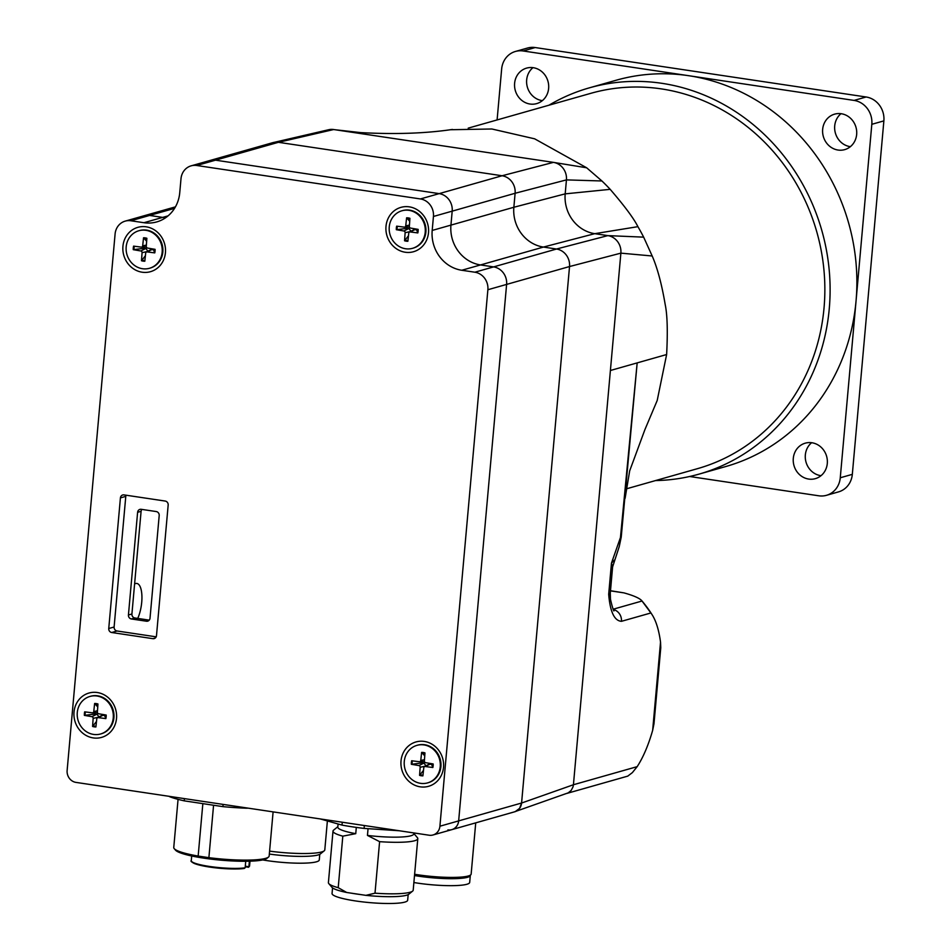 <?xml version="1.0" encoding="UTF-8"?>
<svg xmlns="http://www.w3.org/2000/svg" width="951" height="951" viewBox="0 0 951 951"><rect width="100%" height="100%" fill="white"/><g stroke="black" fill="none" stroke-linecap="round" stroke-linejoin="round"><path stroke-width="1.43" d="M626.245 488.885L697.475 468.665A195.098 179.454 -105.9 0 0 816.814 231.973A195.098 179.454 -105.9 0 0 590.892 93.305L468.225 128.135M548.953 105.216A200.768 184.672 74.1 0 1 589.347 87.849A200.768 184.672 74.1 0 1 821.83 230.546A200.768 184.672 74.1 0 1 699.021 474.121A200.768 184.672 74.1 0 1 655.536 480.576M856.661 134.424A18.449 16.963 74.1 0 1 844.702 149.628A18.449 16.963 74.1 0 1 823.34 136.516A18.449 16.963 74.1 0 1 834.621 114.144A18.449 16.963 74.1 0 1 856.661 134.424M841.005 113.68A18.449 16.963 -105.9 0 0 835.394 133.104A18.449 16.963 -105.9 0 0 850.372 146.668M589.347 87.849L616.117 80.253A200.768 184.672 74.1 0 1 688.607 75.688A200.768 184.672 74.1 0 1 856.043 301.039L840.268 477.771A21.279 19.579 74.1 0 1 826.467 495.316A21.279 19.579 74.1 0 1 818.775 495.792L689.641 476.499M497.1 119.945L501.652 68.995A21.279 19.579 74.1 0 1 515.454 51.449A21.279 19.579 74.1 0 1 523.145 50.974L854.069 100.414A21.279 19.579 74.1 0 1 871.817 124.308L856.043 301.039A200.768 184.672 74.1 0 1 725.803 466.525L699.021 474.121M827.299 463.446A18.449 16.963 74.1 0 1 815.34 478.65A18.449 16.963 74.1 0 1 793.978 465.538A18.449 16.963 74.1 0 1 805.259 443.166A18.449 16.963 74.1 0 1 827.299 463.446M826.467 495.316L838.509 491.893A21.279 19.579 -105.9 0 0 852.322 474.347L883.871 120.884A21.279 19.579 -105.9 0 0 866.111 96.99L535.187 47.55A21.279 19.579 -105.9 0 0 527.508 48.037L515.454 51.449M811.643 442.702A18.449 16.963 -105.9 0 0 806.02 462.115A18.449 16.963 -105.9 0 0 820.998 475.69M532.964 67.664A18.449 16.963 -105.9 0 0 527.353 87.076A18.449 16.963 -105.9 0 0 542.332 100.64M548.632 88.407A18.449 16.963 74.1 0 1 536.661 103.611A18.449 16.963 74.1 0 1 515.299 90.5A18.449 16.963 74.1 0 1 526.581 68.115A18.449 16.963 74.1 0 1 548.632 88.407M450.025 129.74L491.869 128.991L534.652 138.822L586.648 167.78L601.924 180.975A200.067 184.019 74.1 0 1 610.185 189.344C624.557 206.01 633.794 218.445 637.907 226.659A200.067 184.019 74.1 0 1 643.649 237.144L652.184 255.985C657.438 268.063 661.765 284.254 665.201 304.558C667.352 314.864 667.828 331.53 666.627 354.533L657.212 400.454L644.933 429.567L629.681 470.84L625.092 498.36M620.456 537.505A10.639 1.32 -174.3 0 0 621.229 537.101A10.639 1.32 -174.3 0 1 621.229 537.101L637.17 362.902L620.456 537.505L611.469 563.111L612.61 566.891L610.269 593.269A21.279 3.21 -174.9 0 1 608.688 594.304C610.102 611.802 614.358 620.801 621.443 621.324A10.639 9.783 -105.9 0 0 613.252 609.508M614.394 560.103L611.469 563.111L608.688 594.304L610.447 598.357L610.269 593.269M273.341 142.543L328.666 129.728A15.608 14.36 74.1 0 1 333.67 129.538L553.423 162.371A15.608 14.36 74.1 0 1 553.613 162.407A15.608 14.36 74.1 0 1 566.439 179.894L565.191 193.861A35.472 32.631 -105.9 0 0 594.767 233.673L607.855 235.622A15.608 14.36 74.1 0 1 620.872 253.144L610.399 370.498L666.627 354.533M610.483 590.868L623.904 592.865L610.494 590.726M621.443 621.324L650.888 612.967L642.02 601.02L613.133 609.222M650.888 612.967A85.138 30.836 -81.5 0 1 652.231 614.917A85.138 30.836 -81.5 0 1 660.529 642.163L652.659 730.309L653.991 723.711L660.767 647.726L660.529 642.163M623.904 592.865A85.138 12.838 -174.9 0 1 641.77 600.699A85.138 12.838 -174.9 0 1 642.02 601.02M627.755 776.123L632.367 772.616L637.17 766.649L573.429 784.741L610.399 370.498M652.659 730.309A85.138 30.836 -81.5 0 1 637.17 766.649M526.818 744.36L521.588 803.036L573.429 784.741L573.049 786.81L571.182 790.424L568.222 792.849L514.158 811.94M521.588 803.036L519.591 808.374L515.216 811.643M202.848 803.631L198.153 856.055L208.887 857.659A47.883 7.228 5.1 0 0 268.503 857.077L266.981 858.313A46.468 7.014 -174.9 0 1 220.715 860.144A46.468 7.014 -174.9 0 1 175.495 850.135A46.468 7.014 -174.9 0 1 175.471 850.099M169.623 796.7A63.848 9.629 5.1 0 0 184.232 800.849L222.914 806.638A63.848 9.629 5.1 0 0 246.559 808.207L246.594 807.91M246.559 808.207L248.235 808.16M184.232 800.849L184.423 798.614M208.887 857.659L213.571 805.235M198.153 856.055A47.883 7.228 -174.9 0 1 174.223 848.649A47.883 7.228 -174.9 0 1 174.199 848.613A47.883 7.228 -174.9 0 1 173.76 847.496L178.063 799.363M268.503 857.077A47.883 7.228 5.1 0 0 269.157 856.031L273.103 811.881M222.914 806.638L223.116 804.403M249.388 861.202L248.889 866.73L245.239 866.777L248.401 867.264M245.287 866.195L248.889 866.73A29.267 4.41 5.1 0 0 249.578 865.897L248.651 867.205M244.324 868.441C233.839 869.987 207.116 868.168 194.551 863.591C191.496 862.01 190.402 861.035 191.282 860.679A29.267 4.41 5.1 0 0 212.204 866.825A29.267 4.41 5.1 0 0 245.144 867.799L244.027 868.453L245.144 867.799L245.727 861.273M320.285 818.942L342.015 825.099L342.277 822.223M342.015 825.099A63.848 9.629 5.1 0 0 364.102 828.404L364.352 825.527M399.277 830.758L364.102 828.404M338.092 823.994L337.807 827.12A38.135 5.754 5.1 0 0 355.745 833.67L356.304 827.406M337.855 826.681L333.587 830.152A42.569 6.419 5.1 0 0 333.005 831.091A42.569 6.419 5.1 0 0 342.812 836.155L355.745 833.67M333.005 831.091L328.404 882.611A42.569 6.419 5.1 0 0 328.808 883.622A42.569 6.419 5.1 0 0 338.211 887.675L342.812 836.155M338.211 887.675L346.687 892.478A39.015 5.884 -174.9 0 1 331.994 887.354L328.808 883.622M346.687 892.478L351.525 893.203A37.957 5.73 5.1 0 0 361.071 894.629L365.909 895.355L375.003 893.179A42.569 6.419 5.1 0 0 412.615 891.111A42.569 6.419 5.1 0 0 413.198 890.184L417.798 838.663A42.569 6.419 5.1 0 0 417.394 837.653L413.816 833.468M332.553 887.865L332.054 893.488A37.957 5.73 5.1 0 0 384.466 903.45A37.957 5.73 5.1 0 0 407.658 900.252L408.169 894.629M412.615 891.111L408.811 894.213A39.015 5.884 -174.9 0 1 365.909 895.355M375.003 893.179L379.604 841.659A42.569 6.419 5.1 0 0 417.798 838.663M379.604 841.659L367.455 835.418A38.135 5.754 5.1 0 0 413.768 833.908L413.863 832.933M367.455 835.418L368.061 828.666M361.071 894.629L351.525 893.203M475.726 822.853L471.149 874.1A38.67 5.825 -174.9 0 1 470.614 874.944A38.67 5.825 -174.9 0 1 463.292 876.881A38.67 5.825 -174.9 0 1 414.612 874.266M414.517 875.419A37.244 5.611 5.1 0 0 469.105 876.192L470.614 874.944M414.505 875.538A37.957 5.718 5.1 0 0 447.125 878.641A37.957 5.718 5.1 0 0 470.317 875.431A37.957 5.718 5.1 0 0 470.305 875.205M470.317 875.431L469.687 882.421A37.957 5.718 -174.9 0 1 446.495 885.619A37.957 5.718 -174.9 0 1 413.875 882.528M262.714 859.93A37.957 5.718 5.1 0 0 319.274 859.954L319.774 854.319M269.335 854.057A39.015 5.884 5.1 0 0 320.416 853.915L324.22 850.812A42.569 6.419 -174.9 0 1 269.597 851.121M327.382 820.951L324.802 849.885A42.569 6.419 -174.9 0 1 324.22 850.812M153.634 249.091A5.337 4.91 74.1 0 1 153.503 249.804L154.763 252.895L147.191 251.92A1.522 1.403 -105.9 0 0 145.681 253.18L144.814 261.24A11.804 10.853 -105.9 0 1 141.485 260.74L142.068 252.645A1.522 1.403 -105.9 0 0 140.819 250.969L145.848 248.449L148.023 251.385M145.408 255.712L141.485 260.74M146.644 241.245L143.542 237.786L142.674 245.834A1.522 1.403 -105.9 0 1 141.164 247.105L133.58 246.131A11.804 10.853 -105.9 0 0 133.271 249.673L143.791 248.354A5.337 4.91 74.1 0 1 143.874 246.987M139.179 230.653A19.507 17.95 74.1 0 1 139.5 230.558A19.507 17.95 74.1 0 1 162.823 252.015A19.507 17.95 74.1 0 1 150.163 268.087A19.507 17.95 74.1 0 1 149.83 268.182M162.157 252.193A19.507 17.95 74.1 0 1 149.497 268.277A19.507 17.95 74.1 0 1 126.186 246.82A19.507 17.95 74.1 0 1 138.846 230.748A19.507 17.95 74.1 0 1 162.157 252.193M133.271 249.673L140.819 250.969M143.542 237.786A11.804 10.853 -105.9 0 1 146.858 238.273L146.288 246.38A1.522 1.403 -105.9 0 0 147.536 248.056L155.084 249.34A11.804 10.853 -105.9 0 1 154.763 252.895M143.791 248.354L145.848 248.449M146.395 252.063L151.019 249.542L153.503 249.804M416.704 229.12A5.337 4.91 74.1 0 1 416.574 229.833L417.834 232.924L410.25 231.949A1.522 1.403 -105.9 0 0 408.752 233.209L407.872 241.269A11.804 10.853 -105.9 0 1 404.555 240.769L405.126 232.674A1.522 1.403 -105.9 0 0 403.89 230.998L408.918 228.478L411.094 231.414M408.478 235.741L404.555 240.769M409.715 221.274L406.612 217.815L405.732 225.862A1.522 1.403 -105.9 0 1 404.234 227.134L396.65 226.16A11.804 10.853 -105.9 0 0 396.329 229.702L406.862 228.383A5.337 4.91 74.1 0 1 406.945 227.016M402.237 210.682A19.507 17.95 74.1 0 1 402.57 210.587A19.507 17.95 74.1 0 1 425.882 232.044A19.507 17.95 74.1 0 1 413.233 248.116A19.507 17.95 74.1 0 1 412.9 248.211M425.228 232.222A19.507 17.95 74.1 0 1 412.568 248.306A19.507 17.95 74.1 0 1 389.256 226.849A19.507 17.95 74.1 0 1 401.916 210.777A19.507 17.95 74.1 0 1 425.228 232.222M396.329 229.702L403.89 230.998M406.612 217.815A11.804 10.853 -105.9 0 1 409.929 218.302L409.358 226.409A1.522 1.403 -105.9 0 0 410.594 228.085L418.143 229.369A11.804 10.853 -105.9 0 1 417.834 232.924M406.862 228.383L408.918 228.478M409.465 232.092L414.089 229.571L416.574 229.833M104.729 714.795A5.337 4.91 74.1 0 1 104.598 715.509L105.858 718.599L98.274 717.625A1.522 1.403 -105.9 0 0 96.776 718.885L95.908 726.944A11.804 10.853 -105.9 0 1 92.58 726.445L93.15 718.35A1.522 1.403 -105.9 0 0 91.914 716.674L96.943 714.153L99.118 717.09M96.503 721.417L92.58 726.445M97.739 706.95L94.636 703.49L93.757 711.538A1.522 1.403 -105.9 0 1 92.259 712.81L84.675 711.835A11.804 10.853 -105.9 0 0 84.366 715.378L94.886 714.058A5.337 4.91 74.1 0 1 94.969 712.691M90.274 696.358A19.507 17.95 74.1 0 1 90.595 696.263A19.507 17.95 74.1 0 1 113.918 717.72A19.507 17.95 74.1 0 1 101.258 733.792A19.507 17.95 74.1 0 1 100.925 733.887M113.252 717.898A19.507 17.95 74.1 0 1 100.592 733.982A19.507 17.95 74.1 0 1 77.281 712.525A19.507 17.95 74.1 0 1 89.941 696.453A19.507 17.95 74.1 0 1 113.252 717.898M84.366 715.378L91.914 716.674M94.636 703.49A11.804 10.853 -105.9 0 1 97.953 703.978L97.382 712.085A1.522 1.403 -105.9 0 0 98.631 713.761L106.179 715.045A11.804 10.853 -105.9 0 1 105.858 718.599M94.886 714.058L96.943 714.153M97.489 717.767L102.114 715.247L104.598 715.509M424.74 755.867L421.626 752.396L420.758 760.455A1.522 1.403 -105.9 0 1 419.248 761.715L411.676 760.752A11.804 10.853 -105.9 0 0 411.355 764.295L421.887 762.964A5.337 4.91 74.1 0 1 421.971 761.596M431.73 763.712A5.337 4.91 74.1 0 1 431.599 764.414L432.86 767.505L425.275 766.53A1.522 1.403 -105.9 0 0 423.777 767.802L422.898 775.861A11.804 10.853 -105.9 0 1 419.581 775.362L420.152 767.255A1.522 1.403 -105.9 0 0 418.904 765.579L423.944 763.071L426.119 765.995M417.263 745.263A19.507 17.95 74.1 0 1 417.596 745.168A19.507 17.95 74.1 0 1 440.907 766.625A19.507 17.95 74.1 0 1 428.259 782.709A19.507 17.95 74.1 0 1 427.926 782.792M404.282 761.442A19.507 17.95 74.1 0 1 416.942 745.358A19.507 17.95 74.1 0 1 440.254 766.815A19.507 17.95 74.1 0 1 427.593 782.899A19.507 17.95 74.1 0 1 404.282 761.442M421.626 752.396A11.804 10.853 -105.9 0 1 424.954 752.895L424.384 760.99A1.522 1.403 -105.9 0 0 425.62 762.666L433.169 763.962A11.804 10.853 -105.9 0 1 432.86 767.505M411.355 764.295L418.904 765.579M424.491 766.684L429.115 764.152L431.599 764.414M419.581 775.362L423.504 770.322M421.887 762.964L423.944 763.071M493.593 266.898L480.517 264.937A35.472 32.631 74.1 0 1 450.94 225.114A35.472 32.631 -105.9 0 0 480.517 264.937L493.593 266.898A15.608 14.36 74.1 0 1 506.61 284.408A15.608 14.36 -105.9 0 0 493.593 266.898L474.858 272.212A15.608 14.36 74.1 0 1 487.875 289.734L506.61 284.408L458.655 820.891L506.61 284.408L569.53 266.542A15.608 14.36 -105.9 0 0 556.525 249.031L493.593 266.898M543.437 247.07A35.472 32.631 74.1 0 1 513.861 207.259L450.94 225.114L452.189 211.146A15.608 14.36 -105.9 0 0 439.172 193.624A15.608 14.36 74.1 0 1 452.189 211.146L450.94 225.114L432.194 230.439A35.472 32.631 -105.9 0 0 461.77 270.262L543.437 247.07L556.525 249.031M168.065 215.865L162.68 217.399L149.592 215.437A15.608 14.36 -105.9 0 0 143.958 215.794A15.608 14.36 74.1 0 1 149.592 215.437L162.68 217.399A35.472 32.631 -105.9 0 0 165.676 217.696A35.472 32.631 74.1 0 1 162.68 217.399L143.934 222.712A35.472 32.631 -105.9 0 0 156.749 221.916A35.472 32.631 -105.9 0 0 179.751 192.684L180.999 178.705A15.608 14.36 74.1 0 1 191.127 165.843A15.608 14.36 74.1 0 1 196.762 165.498L215.508 160.172A15.608 14.36 -105.9 0 0 209.874 160.529A15.608 14.36 74.1 0 1 215.508 160.172L439.172 193.624L215.508 160.172L278.429 142.305A15.608 14.36 -105.9 0 0 272.794 142.662L191.127 165.843M432.194 230.439L433.442 216.471L515.109 193.279A15.608 14.36 -105.9 0 0 502.092 175.757L278.429 142.305M521.576 803.024L439.909 826.217A10.639 9.783 74.1 0 1 433.014 834.978L451.749 829.664A10.639 9.783 -105.9 0 0 458.655 820.891A10.639 9.783 74.1 0 1 451.749 829.664L514.669 811.797A10.639 9.783 -105.9 0 0 521.576 803.024L569.53 266.542L620.872 253.144L652.184 255.985M601.924 180.975L566.439 179.894L515.109 193.267L513.861 207.259L565.191 193.861L610.185 189.344M451.749 829.664A10.639 9.783 74.1 0 1 447.909 829.902M134.602 583.962A21.279 7.703 -81.5 0 1 141.723 602.221A21.279 7.703 -81.5 0 1 137.729 618.412M116.521 718.397A23.062 21.207 -105.9 0 0 86.398 693.968A23.062 21.207 -105.9 0 0 82.88 733.28A23.062 21.207 -105.9 0 0 116.521 718.397M428.497 232.722A23.062 21.207 -105.9 0 0 398.374 208.293A23.062 21.207 -105.9 0 0 394.855 247.605A23.062 21.207 -105.9 0 0 428.497 232.722M143.934 222.712L130.858 220.763A15.608 14.36 74.1 0 0 125.211 221.119A15.608 14.36 74.1 0 0 115.095 233.982L67.129 770.453A10.639 9.783 74.1 0 0 76.009 782.4L429.163 835.228A10.639 9.783 74.1 0 0 433.014 834.978M553.423 162.371L502.069 175.757L420.437 198.949A15.608 14.36 74.1 0 1 433.442 216.471M439.909 826.217L487.875 289.734M474.858 272.212L461.77 270.262M420.437 198.949L196.762 165.498M443.523 767.302A23.062 21.207 -105.9 0 0 413.4 742.874A23.062 21.207 -105.9 0 0 409.881 782.197A23.062 21.207 -105.9 0 0 443.523 767.302M165.426 252.693A23.062 21.207 -105.9 0 0 135.304 228.264A23.062 21.207 -105.9 0 0 131.785 267.576A23.062 21.207 -105.9 0 0 165.426 252.693M155.322 637.99L152.909 638.668L111.707 632.51L117.056 630.988A3.542 3.257 -105.9 0 1 114.108 627.006L125.782 496.374A3.542 3.257 -105.9 0 1 126.091 495.209M114.108 627.006L108.747 628.528A3.542 3.257 -105.9 0 0 111.707 632.51M108.747 628.528L120.42 497.896L125.782 496.374M152.909 638.668A3.542 3.257 -105.9 0 0 156.487 635.672L168.172 505.04A3.542 3.257 -105.9 0 0 165.212 501.058L124.01 494.9A3.542 3.257 -105.9 0 0 120.42 497.896M156.178 636.837L117.056 630.988M159.197 515.537A3.542 3.257 -105.9 0 0 156.237 511.555L141.2 509.308A3.542 3.257 -105.9 0 0 137.61 512.304L128.433 614.988A3.542 3.257 -105.9 0 0 131.393 618.97L146.43 621.217A3.542 3.257 -105.9 0 0 150.02 618.221L159.197 515.537M131.393 618.97L134.876 617.984L149.248 620.135M134.876 617.984A3.542 3.257 74.1 0 1 131.916 614.001L128.433 614.988M137.61 512.304L141.093 511.317A3.542 3.257 74.1 0 1 141.865 509.403M141.093 511.317L131.916 614.001M852.322 474.347L840.268 477.771M883.871 120.884L871.817 124.308M866.111 96.99L854.069 100.414M535.187 47.55L523.145 50.974M553.779 162.431L586.648 167.78M543.401 247.07L594.767 233.673L637.907 226.659M556.478 249.019L607.855 235.622L643.649 237.144M278.5 142.317L333.67 129.538M191.971 861.761A28.554 4.303 5.1 0 0 212.929 867.514A28.554 4.303 5.1 0 0 244.027 868.453M154.633 249.269A11.15 10.259 74.1 0 1 154.324 252.74M144.885 260.55A11.15 10.259 74.1 0 1 141.723 260.063M134.02 249.697A11.15 10.259 74.1 0 1 134.329 246.226M142.068 252.645L147.417 251.516M142.674 245.834L146.383 245.085M143.649 238.38A11.15 10.259 74.1 0 1 146.823 238.832M147.191 251.92L152.184 249.4M417.703 229.298A11.15 10.259 74.1 0 1 417.382 232.769M407.955 240.579A11.15 10.259 74.1 0 1 404.781 240.092M397.09 229.726A11.15 10.259 74.1 0 1 397.399 226.255M405.126 232.674L410.475 231.545M405.732 225.862L409.441 225.114M406.719 218.409A11.15 10.259 74.1 0 1 409.881 218.861M410.25 231.949L415.242 229.429M105.727 714.974A11.15 10.259 74.1 0 1 105.406 718.433M95.98 726.255A11.15 10.259 74.1 0 1 92.818 725.768M85.114 715.402A11.15 10.259 74.1 0 1 85.424 711.93M93.15 718.35L98.5 717.22M93.757 711.538L97.477 710.789M94.743 704.085A11.15 10.259 74.1 0 1 97.917 704.536M98.274 717.625L103.279 715.104M412.116 764.319A11.15 10.259 74.1 0 1 412.413 760.848M421.745 753.002A11.15 10.259 74.1 0 1 424.907 753.454M432.729 763.879A11.15 10.259 74.1 0 1 432.408 767.35M425.275 766.53L430.268 764.01M422.981 775.172A11.15 10.259 74.1 0 1 419.807 774.673M420.152 767.255L425.501 766.126M420.758 760.455L424.467 759.694M130.858 220.763L174.556 208.352M148.843 620.539L146.43 621.217M636.29 372.744L636.409 371.342M621.229 537.101L619.22 546.659L612.61 566.903M652.231 614.917A120.397 120.397 0 0 0 641.77 600.699M613.966 610.815C613.692 612.396 610.019 598.524 610.447 598.369M334.704 129.693L360.667 132.605C395.188 134.483 425.775 133.425 452.426 129.443M553.613 162.407L554.409 162.538M566.808 793.431L627.85 776.099M175.495 850.135L174.223 848.649M191.698 855.983L191.282 860.679M249.994 861.19L249.578 865.897M149.497 268.277L150.163 268.087M138.846 230.748L139.5 230.558M141.402 247.105L146.323 246.856M412.568 248.306L413.233 248.116M401.916 210.777L402.57 210.587M404.46 227.134L409.394 226.885M100.592 733.982L101.258 733.792M89.941 696.453L90.595 696.263M92.497 712.81L97.418 712.561M427.593 782.899L428.259 782.709M416.942 745.358L417.596 745.168M419.486 761.727L424.419 761.466M125.211 221.119L175.448 206.854"/></g></svg>
